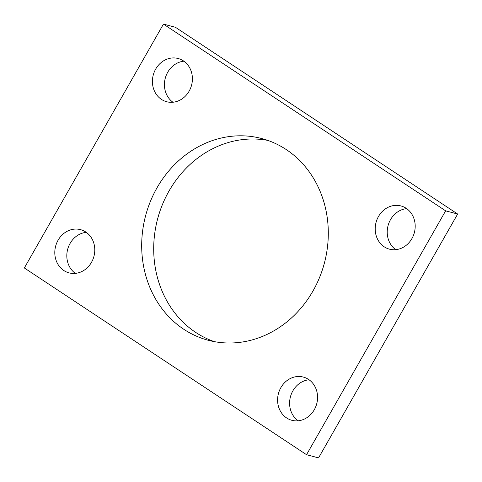 <?xml version="1.0" encoding="UTF-8"?>
<svg xmlns="http://www.w3.org/2000/svg" width="482" height="482" viewBox="0 0 482 482"><rect width="100%" height="100%" fill="white"/><g stroke="black" fill="none" stroke-linecap="round" stroke-linejoin="round"><path stroke-width="0.72" d="M24.347 267.968L306.54 454.701L445.639 210.839L163.446 24.1L24.347 267.968M163.446 24.1L175.46 27.299L457.653 214.032L318.554 457.9L306.54 454.701M457.653 214.032L445.639 210.839M214.225 341.611A104.353 92.478 104.9 0 1 169.031 190.999A104.353 92.478 104.9 0 1 267.775 140.389M157.018 187.805A104.353 92.478 104.9 0 1 261.828 138.563A104.353 92.478 104.9 0 1 324.362 263.184A104.353 92.478 104.9 0 1 208.158 340.244A104.353 92.478 104.9 0 1 157.018 187.805M395.74 249.664A22.359 19.816 104.9 0 1 390.498 219.69A22.359 19.816 104.9 0 1 406.657 208.628M378.484 216.49A22.359 19.816 104.9 0 1 400.946 205.941A22.359 19.816 104.9 0 1 414.345 232.643A22.359 19.816 104.9 0 1 389.444 249.158A22.359 19.816 104.9 0 1 378.484 216.49M172.954 102.238A22.359 19.816 104.9 0 1 167.712 72.264A22.359 19.816 104.9 0 1 183.871 61.202M155.698 69.065A22.359 19.816 104.9 0 1 178.159 58.515A22.359 19.816 104.9 0 1 191.559 85.218A22.359 19.816 104.9 0 1 166.658 101.732A22.359 19.816 104.9 0 1 155.698 69.065M298.129 420.798A22.359 19.816 104.9 0 1 292.887 390.818A22.359 19.816 104.9 0 1 309.046 379.762M280.873 387.624A22.359 19.816 104.9 0 1 303.329 377.075A22.359 19.816 104.9 0 1 316.728 403.777A22.359 19.816 104.9 0 1 291.833 420.292A22.359 19.816 104.9 0 1 280.873 387.624M75.343 273.372A22.359 19.816 104.9 0 1 70.101 243.398A22.359 19.816 104.9 0 1 86.26 232.336M58.087 240.199A22.359 19.816 104.9 0 1 80.542 229.649A22.359 19.816 104.9 0 1 93.942 256.352A22.359 19.816 104.9 0 1 69.04 272.866A22.359 19.816 104.9 0 1 58.087 240.199"/></g></svg>
